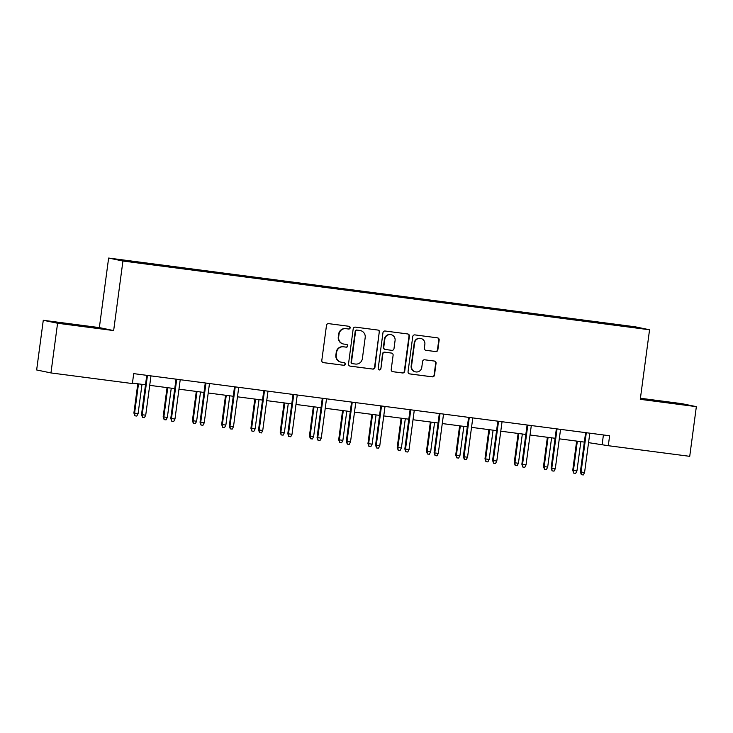 <?xml version="1.0" encoding="UTF-8"?>
<svg xmlns="http://www.w3.org/2000/svg" width="733" height="733" viewBox="0 0 733 733"><rect width="100%" height="100%" fill="white"/><g stroke="black" fill="none" stroke-linecap="round" stroke-linejoin="round"><path stroke-width="1.1" d="M350.163 327.834A1.374 1.347 101.7 0 0 349.009 326.295L328.668 323.638A1.97 1.933 101.7 0 0 326.497 325.333L321.805 360.444A1.97 1.933 101.7 0 0 323.464 362.643L343.804 365.3A1.374 1.347 101.7 0 0 345.325 364.109A1.374 1.347 101.7 0 0 344.171 362.569L341.532 362.23A6.295 6.176 101.7 0 1 336.245 355.184L336.63 352.261A6.295 6.176 101.7 0 1 343.594 346.819L346.223 347.167A1.374 1.347 101.7 0 0 347.744 345.976A1.374 1.347 101.7 0 0 346.59 344.428L343.96 344.089A6.295 6.176 101.7 0 1 338.664 337.043L339.049 334.12A6.295 6.176 101.7 0 1 346.013 328.677L348.642 329.025A1.374 1.347 101.7 0 0 350.163 327.834M343.511 344.015L343.126 343.933A6.295 6.176 101.7 0 1 338.279 336.969L338.673 334.037A6.295 6.176 101.7 0 1 345.628 328.604L348.267 328.943A1.374 1.347 101.7 0 0 348.899 326.277M323.134 362.578L343.42 365.226A1.374 1.347 101.7 0 0 344.061 362.56M341.092 362.157L340.708 362.075A6.295 6.176 101.7 0 1 335.861 355.111L336.255 352.179A6.295 6.176 101.7 0 1 343.209 346.736L345.839 347.085A1.374 1.347 101.7 0 0 346.48 344.418M660.919 401.29L676.073 403.489L660.919 401.29M73.831 324.637L88.995 326.836L73.831 324.637M435.668 351.602A1.97 1.933 101.7 0 0 437.848 349.898L439.159 340.048A1.97 1.933 101.7 0 0 437.509 337.849L414.915 334.899A1.97 1.933 101.7 0 0 412.743 336.594L408.052 371.704A1.97 1.933 101.7 0 0 409.71 373.912L432.305 376.854A1.97 1.933 101.7 0 0 434.477 375.159L436.062 363.256A1.97 1.933 101.7 0 0 434.412 361.057L424.737 359.793A1.97 1.933 101.7 0 0 422.565 361.497L421.777 367.398A5.268 5.168 101.7 0 1 415.593 371.888A5.268 5.168 101.7 0 1 411.534 366.06L414.621 342.943A5.268 5.168 101.7 0 1 420.815 338.463A5.268 5.168 101.7 0 1 424.865 344.281L424.352 348.138A1.97 1.933 101.7 0 0 426.001 350.337L435.292 351.519A1.97 1.933 101.7 0 0 437.464 349.815L438.783 339.965A1.97 1.933 101.7 0 0 437.445 337.84M640.275 399.329L696.35 406.65L689.726 456.329L608.289 445.701L609.618 435.769L133.708 373.628L132.38 383.561L50.953 372.932L57.577 323.244L113.652 330.574L122.933 261.021L649.557 329.777L640.275 399.329M379.621 332.269A1.97 1.933 101.7 0 0 377.962 330.07L355.377 327.12A1.97 1.933 101.7 0 0 353.196 328.824L348.514 363.935A1.97 1.933 101.7 0 0 350.172 366.134L372.758 369.084A1.97 1.933 101.7 0 0 374.939 367.38L379.236 332.196A1.97 1.933 101.7 0 0 377.907 330.07M385.146 331.014L407.74 333.964A1.97 1.933 101.7 0 1 409.39 336.163L404.708 371.274A1.97 1.933 101.7 0 1 402.527 372.969L392.861 371.704A1.97 1.933 101.7 0 1 391.211 369.505L393.108 355.267A1.97 1.933 101.7 0 0 391.449 353.068L385.045 352.234A1.97 1.933 101.7 0 0 382.864 353.929L380.885 368.754A1.374 1.347 101.7 0 1 379.263 369.927A1.374 1.347 101.7 0 1 378.21 368.406L382.974 332.709A1.97 1.933 101.7 0 1 385.146 331.014M696.35 406.65L682.047 403.691L640.422 398.248M113.652 330.574L99.358 327.605L43.274 320.284L57.577 323.244M43.274 320.284L36.65 369.963L50.953 372.932M606.374 323.922L159.079 265.52L120.185 259.876L599.108 322.309L638.003 327.953L606.411 323.83M122.933 261.021L108.631 258.053L635.254 326.817L649.557 329.777M590.661 321.769L590.633 321.301M571.163 319.322L571.126 318.754M561.405 317.948L561.377 317.49M541.898 315.502L541.87 314.943M532.14 314.136L532.121 313.669M512.642 311.681L512.614 311.122M502.884 310.316L502.865 309.848M483.386 307.86L483.359 307.301M473.628 306.495L473.6 306.027M454.13 304.048L454.103 303.48M444.372 302.674L444.345 302.207M424.874 300.228L424.847 299.66M415.116 298.853L415.089 298.386M395.618 296.407L395.591 295.839M385.86 295.033L385.833 294.565M366.363 292.586L366.326 292.018M356.604 291.212L356.577 290.744M337.107 288.765L337.07 288.197M327.349 287.391L327.321 286.924M307.851 284.945L307.814 284.377M298.093 283.57L298.065 283.103M278.595 281.124L278.558 280.556M268.837 279.749L268.809 279.282M249.339 277.303L249.302 276.735M239.581 275.929L239.554 275.461M220.074 273.482L220.047 272.914M210.316 272.108L210.298 271.641M190.818 269.662L190.791 269.093M181.06 268.287L181.033 267.829M161.562 265.841L161.535 265.282M151.804 264.476L151.777 264.008M99.358 327.605L108.631 258.053M588.553 442.65L608.289 445.701M132.444 383.093L145.501 384.798M149.706 385.347L174.756 388.618M178.962 389.168L204.012 392.439M208.218 392.989L233.268 396.26M237.474 396.81L262.524 400.081M266.73 400.63L291.78 403.901M295.985 404.451L321.036 407.722M325.241 408.272L350.301 411.543M354.497 412.093L379.557 415.364M383.753 415.913L408.812 419.184M413.018 419.734L438.068 423.005M442.274 423.555L467.324 426.826M471.53 427.366L496.58 430.637M500.786 431.187L525.836 434.458M530.041 435.008L555.092 438.279M559.297 438.829L584.348 442.1M603.415 434.953L602.15 444.427M600.419 323.143L600.382 322.575M160.17 265.658L160.252 265.016M189.426 269.478L189.508 268.837M218.681 273.299L218.773 272.649M247.937 277.12L248.029 276.469M277.193 280.941L277.285 280.29M306.449 284.761L306.541 284.111M335.705 288.582L335.796 287.932M364.97 292.403L365.052 291.752M394.226 296.224L394.308 295.573M423.482 300.044L423.564 299.394M452.737 303.865L452.82 303.215M481.993 307.686L482.076 307.035M511.249 311.498L511.332 310.856M540.505 315.318L540.597 314.677M569.761 319.139L569.853 318.498M599.017 322.96L599.108 322.309M349.843 366.06L372.382 369.001A1.97 1.933 101.7 0 0 374.554 367.306L379.236 332.196M357.118 330.125A1.374 1.347 101.7 0 0 355.597 331.316L351.483 362.139A1.374 1.347 101.7 0 0 352.637 363.678L355.413 364.044A6.295 6.176 101.7 0 0 362.377 358.602L365.19 337.537A6.295 6.176 101.7 0 0 359.894 330.491L356.733 330.052A1.374 1.347 101.7 0 0 355.212 331.243L355.597 331.316M352.261 363.595A1.374 1.347 101.7 0 1 351.098 362.056L355.212 331.243M360.343 330.565L359.958 330.491A6.295 6.176 101.7 0 0 359.509 330.409L359.894 330.491M356.733 330.052L359.509 330.409M392.54 371.64L402.151 372.895A1.97 1.933 101.7 0 0 404.323 371.191L409.005 336.081A1.97 1.933 101.7 0 0 407.676 333.955M391.596 353.095L391.211 353.013A1.97 1.933 101.7 0 0 391.074 352.985L384.66 352.152A1.97 1.933 101.7 0 0 382.489 353.856L380.885 368.754M379.08 369.872A1.374 1.347 101.7 0 0 380.509 368.681M395.078 340.497A5.268 5.168 101.7 0 0 391.028 334.669A5.268 5.168 101.7 0 0 384.834 339.159L383.753 347.295A1.97 1.933 101.7 0 0 385.402 349.504L391.816 350.337A1.97 1.933 101.7 0 0 393.997 348.633L395.078 340.497M391.028 334.669L390.643 334.587A5.268 5.168 101.7 0 0 384.459 339.077L384.834 339.159M385.265 349.476L384.88 349.394A1.97 1.933 101.7 0 1 383.368 347.222L384.459 339.077M425.681 350.264L435.292 351.519M420.815 338.463L420.43 338.38A5.268 5.168 101.7 0 0 414.237 342.87L414.621 342.943M415.593 371.888L415.208 371.805A5.268 5.168 101.7 0 1 411.158 365.978L414.237 342.87M409.39 373.839L431.92 376.78A1.97 1.933 101.7 0 0 434.092 375.076L435.686 363.183A1.97 1.933 101.7 0 0 434.348 361.048M138.097 413.614L136.814 416.06L134.863 415.813L133.901 413.018L138.097 413.614L142 384.349M134.863 415.813L134.588 413.155L138.491 383.881M133.901 413.018L137.795 383.799M146.765 375.333L141.524 414.594L142.211 414.741L147.452 375.415M145.72 415.199L144.447 417.645L142.495 417.389L142.211 414.741L145.72 415.199L150.971 375.882M142.495 417.389L141.524 414.594M167.353 417.434L166.07 419.881L164.128 419.633L163.157 416.83L167.353 417.434L171.256 388.16M164.128 419.633L163.844 416.976L167.747 387.702M163.157 416.83L167.051 387.62M196.609 421.255L195.335 423.701L193.384 423.454L192.412 420.65L196.609 421.255L200.512 391.981M193.384 423.454L193.1 420.797L197.003 391.523M192.412 420.65L196.307 391.431M176.021 379.153L170.78 418.415L171.467 418.561L176.717 379.236M174.976 419.019L173.703 421.466L171.751 421.209L171.467 418.561L174.976 419.019L180.226 379.694M171.751 421.209L170.78 418.415M205.277 382.965L200.036 422.235L200.723 422.382L205.973 383.057M204.232 422.84L202.959 425.287L201.007 425.03L200.723 422.382L204.232 422.84L209.482 383.515M201.007 425.03L200.036 422.235M225.865 425.076L224.591 427.522L222.64 427.266L221.668 424.471L225.865 425.076L229.768 395.802M222.64 427.266L222.356 424.618L226.259 395.344M221.668 424.471L225.562 395.252M234.533 386.786L229.292 426.056L229.979 426.203L235.229 386.877M233.488 426.661L232.214 429.107L230.263 428.851L229.979 426.203L233.488 426.661L238.738 387.336M230.263 428.851L229.292 426.056M255.121 428.897L253.847 431.343L251.895 431.086L250.924 428.292L255.121 428.897L259.024 399.622M251.895 431.086L251.611 428.439L255.515 399.164M250.924 428.292L254.827 399.073M263.788 390.607L258.547 429.877L259.235 430.014L264.485 390.698M262.744 430.473L261.47 432.928L259.519 432.672L259.235 430.014L262.744 430.473L267.994 391.156M259.519 432.672L258.547 429.877M284.377 432.717L283.103 435.164L281.151 434.907L280.18 432.113L284.377 432.717L288.28 403.443M281.151 434.907L280.867 432.259L284.771 402.985M280.18 432.113L284.083 402.893M293.044 394.427L287.803 433.698L288.49 433.835L293.741 394.519M292.009 434.293L290.726 436.749L288.775 436.492L288.49 433.835L292.009 434.293L297.25 394.977M288.775 436.492L287.803 433.698M313.632 436.538L312.359 438.985L310.407 438.728L309.436 435.933L313.632 436.538L317.545 407.264M310.407 438.728L310.123 436.08L314.026 406.806M309.436 435.933L313.339 406.714M342.888 440.359L341.615 442.805L339.663 442.549L338.692 439.754L342.888 440.359L346.801 411.085M339.663 442.549L339.379 439.901L343.282 410.627M338.692 439.754L342.595 410.535M372.153 444.171L370.871 446.626L368.919 446.37L367.948 443.575L372.153 444.171L376.056 414.905M368.919 446.37L368.635 443.712L372.547 414.447M367.948 443.575L371.851 414.356M401.409 447.991L400.126 450.447L398.175 450.19L397.213 447.396L401.409 447.991L405.312 418.726M398.175 450.19L397.891 447.533L401.803 418.268M397.213 447.396L401.107 418.176M430.665 451.812L429.382 454.268L427.431 454.011L426.469 451.216L430.665 451.812L434.568 422.547M427.431 454.011L427.156 451.354L431.059 422.089M426.469 451.216L430.363 421.997M459.921 455.633L458.638 458.088L456.696 457.832L455.724 455.037L459.921 455.633L463.824 426.368M456.696 457.832L456.412 455.175L460.315 425.91M455.724 455.037L459.618 425.818M489.177 459.454L487.894 461.909L485.952 461.653L484.98 458.858L489.177 459.454L493.08 430.189M485.952 461.653L485.667 458.995L489.571 429.73M484.98 458.858L488.874 429.639M518.433 463.274L517.159 465.721L515.207 465.473L514.236 462.679L518.433 463.274L522.336 434.009M515.207 465.473L514.923 462.816L518.827 433.542M514.236 462.679L518.13 433.46M547.688 467.095L546.415 469.541L544.463 469.294L543.492 466.49L547.688 467.095L551.592 437.821M544.463 469.294L544.179 466.637L548.082 437.363M543.492 466.49L547.386 437.28M576.944 470.916L575.671 473.362L573.719 473.115L572.748 470.311L576.944 470.916L580.848 441.642M573.719 473.115L573.435 470.458L577.338 441.184M572.748 470.311L576.651 441.092M322.3 398.248L317.068 437.519L317.746 437.656L322.996 398.34M321.265 438.114L319.982 440.57L318.03 440.313L317.746 437.656L321.265 438.114L326.506 398.798M318.03 440.313L317.068 437.519M351.556 402.069L346.324 441.339L347.011 441.477L352.252 402.16M350.521 441.935L349.238 444.39L347.286 444.134L347.011 441.477L350.521 441.935L355.762 402.619M347.286 444.134L346.324 441.339M380.821 405.89L375.58 445.16L376.267 445.298L381.508 405.981M379.776 445.756L378.494 448.211L376.551 447.955L376.267 445.298L379.776 445.756L385.017 406.439M376.551 447.955L375.58 445.16M410.077 409.71L404.836 448.981L405.523 449.118L410.764 409.802M409.032 449.576L407.759 452.023L405.807 451.775L405.523 449.118L409.032 449.576L414.282 410.26M405.807 451.775L404.836 448.981M439.333 413.531L434.092 452.792L434.779 452.939L440.02 413.623M438.288 453.397L437.015 455.844L435.063 455.596L434.779 452.939L438.288 453.397L443.538 414.081M435.063 455.596L434.092 452.792M468.589 417.352L463.348 456.613L464.035 456.76L469.285 417.444M467.544 457.218L466.27 459.664L464.319 459.417L464.035 456.76L467.544 457.218L472.794 417.902M464.319 459.417L463.348 456.613M497.844 421.173L492.603 460.434L493.291 460.581L498.541 421.264M496.8 461.039L495.526 463.485L493.575 463.229L493.291 460.581L496.8 461.039L502.05 421.722M493.575 463.229L492.603 460.434M527.1 424.993L521.859 464.255L522.547 464.401L527.797 425.085M526.056 464.859L524.782 467.306L522.831 467.049L522.547 464.401L526.056 464.859L531.306 425.543M522.831 467.049L521.859 464.255M556.356 428.814L551.115 468.075L551.802 468.222L557.053 428.897M555.312 468.68L554.038 471.127L552.086 470.87L551.802 468.222L555.312 468.68L560.562 429.355M552.086 470.87L551.115 468.075M585.612 432.626L580.371 471.896L581.058 472.043L586.308 432.717M584.577 472.501L583.294 474.947L581.342 474.691L581.058 472.043L584.577 472.501L589.818 433.176M581.342 474.691L580.371 471.896"/></g></svg>
